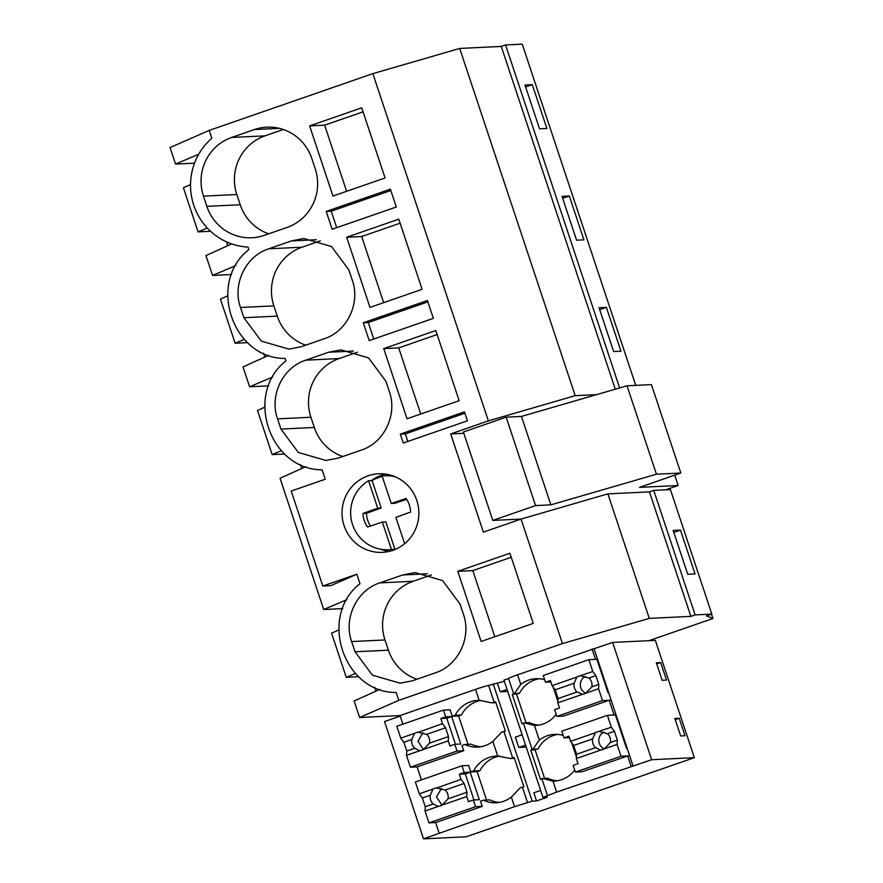 <?xml version="1.0" encoding="UTF-8"?>
<svg xmlns="http://www.w3.org/2000/svg" width="883" height="883" viewBox="0 0 883 883"><rect width="100%" height="100%" fill="white"/><g stroke="black" fill="none" stroke-linecap="round" stroke-linejoin="round"><path stroke-width="1.32" d="M326.224 211.412L332.163 229.249L396.324 206.997L390.385 189.161L326.224 211.412L331.235 211.18L390.838 190.507M331.235 211.18L336.721 227.659M194.536 163.156L175.529 164.072L170.033 147.56L209.205 130.408L372.858 73.642L459.701 48.444L501.268 46.435L615.296 389.204M459.701 48.444L575.208 395.672L596.555 394.635M379.911 689.358L354.138 700.992L359.635 717.504L400.043 715.561L402.902 724.181M374.701 687.283L375.981 691.135M338.708 629.965L331.578 633.188L346.257 677.316L358.752 676.72M305.827 466.643L280.054 478.277L323.708 609.513L342.714 608.597M300.617 464.568L301.898 468.409M264.624 407.251L257.494 410.463L272.174 454.602L284.657 453.994M268.785 355.286L243.002 366.92L249.613 386.798L268.631 385.871M263.576 353.211L264.856 357.052M227.582 295.893L220.452 299.105L235.132 343.244L247.615 342.637M231.732 243.918L205.96 255.562L212.571 275.43L231.578 274.514M226.534 241.854L227.803 245.695M190.54 184.536L183.399 187.748L198.09 231.887L210.573 231.28M209.205 130.408L211.81 138.267A61.711 60.254 -92.8 0 0 193.752 205.198A61.711 60.254 -92.8 0 0 248.002 247.063L248.863 249.624C206.865 282.118 232.361 358.752 285.054 358.421L285.904 360.981C243.918 393.476 269.403 470.12 322.096 469.778L325.242 479.237L291.224 491.036L322.825 586.025L356.842 574.237L359.988 583.696C318.001 616.202 343.498 692.835 396.18 692.493L398.796 700.351L562.46 643.586L649.292 618.387L607.868 493.873L521.036 519.083L562.46 643.586M212.571 275.43L235.772 265.584M363.068 111.843L324.635 125.165L346.633 191.302M268.73 233.807A46.291 45.188 -92.8 0 1 240.22 204.757L236.821 194.525A46.291 45.188 -92.8 0 1 265.01 135.85L283.311 129.503M532.283 84.647L546.875 128.488L539.557 128.841L524.966 85L532.283 84.647L525.628 86.953M309.624 125.894L332.957 196.037L385.065 177.969L361.732 107.825L309.624 125.894L324.635 125.165M287.03 227.45A46.291 45.188 -92.8 0 0 315.22 168.774L311.82 158.543A46.291 45.188 -92.8 0 0 266.821 127.152A46.291 45.188 -92.8 0 0 254.459 129.547L231.655 137.45A46.291 45.188 -92.8 0 0 203.465 196.136L206.865 206.357A46.291 45.188 -92.8 0 0 251.865 237.759A46.291 45.188 -92.8 0 0 264.227 235.364L287.03 227.45M175.529 164.072L198.73 154.227M198.09 231.887L207.262 227.991M501.268 46.435L505.551 44.956L522.228 44.15L635.738 385.374M372.858 73.642L488.365 420.871L450.705 433.939L463.818 433.299M450.705 433.939L483.376 532.14L521.036 519.083M505.551 44.956L619.645 387.935M599.06 307.714L606.378 307.361L620.959 351.202L613.641 351.555L599.06 307.714M562.018 196.357L569.336 196.004L583.917 239.845L576.599 240.198L562.018 196.357M488.365 420.871L575.208 395.672M459.999 603.983L442.604 580.584L414.988 572.581L402.637 574.976L379.822 582.89C356.765 590.208 343.255 618.343 351.633 641.566L355.043 651.797L372.427 675.186L400.043 683.188L412.394 680.804L435.209 672.89C458.266 665.561 471.787 637.427 463.398 614.215L459.999 603.983M457.802 571.323L481.136 641.477L533.244 623.398L509.91 553.255L457.802 571.323L472.813 570.606L511.246 557.272M383.719 348.608L407.052 418.763L459.16 400.683L435.816 330.54L383.719 348.608L398.719 347.891L437.162 334.558M277.549 418.851L280.949 429.083L298.344 452.471L325.959 460.473L338.31 458.078L361.125 450.175C384.182 442.847 397.692 414.712 389.315 391.489L385.904 381.268L368.52 357.869L340.904 349.867L328.553 352.262L305.739 360.176C282.681 367.494 269.16 395.628 277.549 418.851L310.904 417.24L314.304 427.471A46.291 45.188 -92.8 0 0 342.825 456.522M427.427 300.518L433.365 318.355L369.204 340.606L363.266 322.77L427.427 300.518M346.666 237.251L369.999 307.394L422.107 289.326L398.774 219.183L346.666 237.251L361.677 236.534L400.109 223.2M348.862 269.911L331.478 246.512L303.862 238.509L291.511 240.904L268.697 248.807C245.64 256.136 232.119 284.271 240.507 307.494L243.907 317.714L261.302 341.114L288.907 349.116L301.269 346.721L324.083 338.818C347.14 331.489 360.65 303.355 352.273 280.132L348.862 269.911M392.847 550.33A39.349 38.41 87.2 0 1 382.35 552.361A39.349 38.41 87.2 0 1 342.725 520.374A39.349 38.41 87.2 0 1 368.056 475.805A39.349 38.41 87.2 0 1 378.564 473.774A39.349 38.41 87.2 0 1 418.189 505.771A39.349 38.41 87.2 0 1 392.847 550.33M464.48 411.875L467.438 420.794L403.277 443.045L400.319 434.138L464.48 411.875M373.763 339.028L368.277 322.538L427.88 301.865M249.613 386.798L272.814 376.942M363.266 322.77L368.277 322.538M383.675 302.659L361.677 236.534M305.772 345.165A46.291 45.188 -92.8 0 1 277.262 316.114L273.862 305.882A46.291 45.188 -92.8 0 1 302.052 247.207L320.352 240.86M569.336 196.004L562.67 198.322M235.132 343.244L244.304 339.348M407.836 441.467L405.319 433.895L464.922 413.222M323.708 609.513L346.909 599.656M356.842 574.237L330.783 585.65L322.825 586.025M400.319 434.138L405.319 433.895M420.716 414.017L398.719 347.891M310.904 417.24A46.291 45.188 -92.8 0 1 339.094 358.564L357.394 352.218M606.378 307.361L599.712 309.679M272.174 454.602L281.346 450.705M711.543 614.193L712.967 618.475L648.983 640.672L655.318 640.363L694.347 757.669L466.224 836.786L423.52 838.85L514.557 806.676L532.206 801.157L536.544 800.947L547.305 797.217L542.968 797.426L556.61 792.095L651.654 759.722L694.347 757.669M653.729 490.385L695.142 614.899L690.87 616.378L649.447 491.875L653.729 490.385L670.407 489.579L711.819 614.093L706.577 615.915L712.967 618.475M695.142 614.899L711.819 614.093M680.462 530.076L695.053 573.917L687.736 574.27L673.144 530.429L680.462 530.076L673.795 532.394M346.257 677.316L355.43 673.42M416.908 679.237A46.291 45.188 -92.8 0 1 388.399 650.186L384.988 639.954A46.291 45.188 -92.8 0 1 413.178 581.279L431.478 574.932M494.811 636.731L472.813 570.606M359.635 717.504L398.796 700.351M690.87 616.378L649.292 618.387M649.447 491.875L607.868 493.873M504.336 681.279L488.586 685.44A12.34 0.74 -18.4 0 0 475.54 689.369L400.043 715.561M542.968 797.426L503.95 680.12L508.542 678.519A12.34 0.74 -18.4 0 1 517.593 674.789L520.771 684.369L514.37 693.585L512.283 694.535L522.008 723.762L523.431 723.265L532.228 749.722A12.34 0.74 161.6 0 1 532.89 749.259L539.303 740.053A27.969 27.307 -92.8 0 1 554.513 734.391A27.969 27.307 -92.8 0 1 563.188 735.396M648.983 640.672L612.625 642.427L517.593 674.789M385.43 474.072A39.349 38.41 -92.8 0 0 381.732 475.142A39.349 38.41 -92.8 0 0 371.467 480.595M380.75 549.259A39.349 38.41 -92.8 0 0 389.16 551.411M627.206 748.398L626.544 748.42L615.407 714.965L607.405 715.351L611.345 727.206L614.413 731.345L617.338 740.109L617.074 744.402L604.358 748.817A9.26 9.04 -92.8 0 1 601.047 749.965L576.323 758.541L578.034 763.674L573.155 765.362L575.396 772.095L582.063 771.775L627.692 755.947L631.113 766.256M557.692 734.424A27.969 27.307 -92.8 0 0 537.99 749.016L530.804 750.219L540.528 779.446L541.952 778.949A12.34 0.74 -18.4 0 1 542.615 778.486L552.968 781.146A27.969 27.307 -92.8 0 0 554.171 781.124A27.969 27.307 -92.8 0 0 574.69 769.987M536.544 800.947L533.84 792.802L540.65 790.44M499.325 802.415A27.969 27.307 -92.8 0 1 489.712 799.877L483.376 800.186A27.969 27.307 -92.8 0 0 496.158 802.757A27.969 27.307 -92.8 0 0 511.378 797.095L520.253 787.757A12.34 0.74 161.6 0 1 522.449 787.228L527.604 802.746M483.376 800.186L480.518 801.168L482.261 806.389L435.628 822.559L439.061 832.868M400.22 716.091L384.502 721.543L423.52 838.85M627.692 755.947L629.689 755.848L633.111 766.157M594.093 648.85L611.168 700.175L609.171 700.274L614.071 715.031L616.08 714.932L629.689 755.848L621.014 756.267L617.074 744.402M608.685 692.714L608.023 692.747L596.886 659.292L588.884 659.678L592.824 671.521L595.893 675.661L598.817 684.424L598.553 688.729L602.493 700.594L611.168 700.175L616.08 714.932M609.171 700.274L563.542 716.091L556.864 716.422L602.493 700.594M538.807 725.098A27.969 27.307 -92.8 0 1 529.193 722.57L524.094 722.813L534.447 725.473A27.969 27.307 -92.8 0 0 535.65 725.44A27.969 27.307 -92.8 0 0 556.169 714.303M615.859 716.301L616.466 716.091M535.142 750.009L544.59 778.398M542.615 778.486L547.714 778.243A27.969 27.307 -92.8 0 0 557.328 780.782M522.129 734.766L515.319 737.128L518.751 747.46L525.562 745.097M518.751 747.46L526.224 747.095M497.703 755.991L510.529 758.53A12.34 0.74 161.6 0 1 512.725 758L503.928 731.554A12.34 0.74 161.6 0 0 501.732 732.084L492.857 741.411L497.703 755.991A27.969 27.307 -92.8 0 0 496.511 756.025A27.969 27.307 -92.8 0 0 473.652 770.958L470.794 771.941L468.641 765.473L461.975 765.793L464.204 772.504L470.186 772.217L479.326 799.689L473.343 799.987L475.584 806.709L482.261 806.389M512.725 758L514.149 757.504L523.873 786.731L522.449 787.228M480.794 746.731A27.969 27.307 -92.8 0 1 471.191 744.203L464.855 744.501L461.997 745.495L463.73 750.716L417.107 766.885L421.423 779.855M464.855 744.501A27.969 27.307 -92.8 0 0 477.637 747.073A27.969 27.307 -92.8 0 0 492.857 741.411M514.425 758.342L510.529 758.53M499.701 756.058A27.969 27.307 -92.8 0 0 479.988 770.649L473.652 770.958M479.988 770.649L477.14 771.643L470.794 771.941M530.804 750.219L532.228 749.722M537.99 749.016L532.89 749.259M541.952 778.949L547.57 795.826M679.193 718.232L674.855 718.442L680.694 735.981L685.031 735.771L679.193 718.232L675.241 719.601M493.189 683.85L532.206 801.157M488.586 685.44L494.204 702.327A12.34 0.74 161.6 0 0 492.008 702.857L495.904 702.669M503.928 731.554L505.352 731.058L495.628 701.83L494.204 702.327M497.526 683.641L500.231 691.775L507.703 691.422M508.542 678.519L513.707 694.038M612.625 642.427L651.654 759.722M660.672 662.559L656.334 662.769L662.173 680.296L666.51 680.087L660.672 662.559L656.72 663.928M524.094 722.813A12.34 0.74 161.6 0 0 523.431 723.265M481.18 700.374A27.969 27.307 -92.8 0 0 461.467 714.976L458.619 715.958L468.034 744.347M461.467 714.976L455.131 715.274A27.969 27.307 -92.8 0 1 477.979 700.34A27.969 27.307 -92.8 0 1 479.182 700.318L492.008 702.857M458.619 715.958L452.273 716.268L455.131 715.274M452.273 716.268L450.12 709.789L443.454 710.109L445.683 716.83L451.666 716.543L460.805 744.016L454.822 744.303L457.063 751.036L463.73 750.716M512.283 694.535L519.469 693.343L514.37 693.585M597.338 660.627L597.946 660.418M592.096 648.95L595.55 659.347L597.559 659.259M544.668 679.722A27.969 27.307 -92.8 0 0 535.992 678.707A27.969 27.307 -92.8 0 0 520.771 684.369M539.171 678.751A27.969 27.307 -92.8 0 0 519.469 693.343M516.621 694.325L526.058 722.713M500.231 691.775L507.041 689.413M665.793 489.8L678.177 485.507L639.48 487.372L680.826 473.034L656.433 474.215L550.871 504.844L535.573 505.584L492.802 520.418L521.102 519.061M680.826 473.034L651.422 384.624L627.018 385.794L521.456 416.434L506.169 417.173L463.387 432.008L492.802 520.418M674.722 475.153L678.177 485.507M627.018 385.794L656.433 474.215M521.456 416.434L550.871 504.844M506.169 417.173L535.573 505.584M382.273 476.467A37.031 36.148 -92.8 0 0 372.085 480.562L368.586 480.727A37.031 36.148 -92.8 0 0 360.143 487.67A37.031 36.148 -92.8 0 0 354.061 528.42A37.031 36.148 -92.8 0 0 388.575 549.745A37.031 36.148 -92.8 0 0 391.456 549.491L382.328 522.052L385.827 521.886L394.955 549.325A37.031 36.148 -92.8 0 0 395.694 549.215M394.955 549.325L391.456 549.491M395.176 476.765A37.031 36.148 -92.8 0 0 385.01 475.771A37.031 36.148 -92.8 0 0 382.129 476.036L391.257 503.476L394.756 503.299L406.633 499.325M368.586 480.727L377.714 508.166L362.99 513.453A24.382 23.808 -92.8 0 0 367.505 527.008L382.328 522.052M404.635 543.696L395.871 517.361L410.584 512.063A24.382 23.808 -92.8 0 0 406.081 498.509L391.257 503.476M377.714 508.166L381.213 508.001L372.085 480.562M381.213 508.001L366.5 513.288L362.99 513.453M370.452 526.025A24.382 23.808 87.2 0 1 366.5 513.288M595.893 675.661L588.939 678.078A9.26 9.04 87.2 0 1 591.853 686.842L598.817 684.424M592.824 671.521L578.398 676.345A9.26 9.04 -92.8 0 0 576.809 677.073L574.127 683.21A9.26 9.04 -92.8 0 0 577.04 691.985L558.067 698.563L555.153 689.789L552.085 685.65L576.809 677.073M588.939 678.078L580.948 675.859M581.831 694.347L582.526 694.281A9.26 9.04 -92.8 0 0 585.837 693.133L591.853 686.842M598.553 688.729L585.837 693.133M585.286 676.433A9.26 9.04 -92.8 0 0 585.727 693.199M556.864 716.422L554.634 709.689L559.513 707.989L557.802 702.857L582.526 694.281L577.04 691.985M588.884 659.678L543.255 675.495L545.495 682.217L550.374 680.517L552.085 685.65M574.127 683.21L555.153 689.789M557.802 702.857L558.067 698.563M557.901 701.257L553.222 687.195M545.495 682.217L550.849 681.952M454.822 744.303L449.944 745.992L448.244 740.859L423.509 749.435L429.535 743.144A9.26 9.04 -92.8 0 0 426.61 734.369L417.791 732.228A9.26 9.04 -92.8 0 0 414.48 733.376L411.798 739.513A9.26 9.04 -92.8 0 0 414.712 748.276L406.754 751.036L406.489 755.34L420.198 750.583A9.26 9.04 -92.8 0 0 423.509 749.435M457.063 751.036L410.44 767.206L406.489 755.34M448.244 740.859L448.509 736.565L429.535 743.144M448.509 736.565L445.584 727.791L442.515 723.652L418.619 732.162M414.712 748.276L419.513 750.649M422.957 732.735L417.968 741.245L423.399 749.501M410.44 767.206L417.107 766.885M414.48 733.376L400.772 738.133L403.84 742.272L406.754 751.036M400.772 738.133L396.831 726.29L443.454 710.109M455.451 744.27L446.787 718.232L451.666 716.543M442.515 723.652L440.805 718.519L446.787 718.232M445.584 727.791L426.61 734.369M440.805 718.519L445.683 716.83M411.798 739.513L403.84 742.272M614.413 731.345L607.46 733.751A9.26 9.04 87.2 0 1 610.374 742.526L617.338 740.109M611.345 727.206L596.93 732.018A9.26 9.04 -92.8 0 0 595.33 732.758L592.648 738.894A9.26 9.04 -92.8 0 0 595.561 747.658L576.588 754.237L573.674 745.473L570.606 741.334L595.33 732.758M607.46 733.751L599.469 731.543M604.358 748.817L610.374 742.526M603.806 732.106A9.26 9.04 -92.8 0 0 604.248 748.883M595.561 747.658L600.363 750.031M575.396 772.095L621.014 756.267M607.405 715.351L561.776 731.179L564.016 737.89L568.895 736.201L570.606 741.334M592.648 738.894L573.674 745.473M576.323 758.541L576.588 754.237M576.422 756.941L571.754 742.879M564.016 737.89L569.369 737.636M473.343 799.987L468.476 801.676L466.765 796.543L442.03 805.119L448.056 798.817A9.26 9.04 -92.8 0 0 445.131 790.053L436.312 787.912A9.26 9.04 -92.8 0 0 433.001 789.06L430.319 795.197A9.26 9.04 -92.8 0 0 433.233 803.96L425.275 806.72L425.01 811.013L438.73 806.267A9.26 9.04 -92.8 0 0 442.03 805.119M475.584 806.709L428.961 822.879L425.01 811.013M466.765 796.543L467.03 792.239L448.056 798.817M467.03 792.239L464.105 783.475L461.036 779.336L437.14 787.835M433.233 803.96L438.034 806.334M441.478 788.409L436.489 796.93L441.919 805.186M428.961 822.879L435.628 822.559M433.001 789.06L419.293 793.817L422.361 797.956L425.275 806.72M419.293 793.817L415.352 781.963L461.975 765.793M477.118 771.643L486.555 800.031M473.972 799.954L465.308 773.916L470.186 772.217M461.036 779.336L459.337 774.203L465.308 773.916M464.105 783.475L445.131 790.053M459.337 774.203L464.204 772.504M430.319 795.197L422.361 797.956M240.22 204.757L206.865 206.357M236.821 194.525L203.465 196.136M265.01 135.85L231.655 137.45M279.348 128.344L254.459 129.547M273.862 305.882L240.507 307.494M302.052 247.207L268.697 248.807M316.39 239.701L291.511 240.904M277.262 316.114L243.907 317.714M339.094 358.564L305.739 360.176M353.432 351.059L328.553 352.262M314.304 427.471L280.949 429.083M388.399 650.186L355.043 651.797M384.988 639.954L351.633 641.566M413.178 581.279L379.822 582.89M427.527 573.773L402.637 574.976M552.968 781.146L556.61 792.095M511.378 797.095L514.557 806.676M534.447 725.473L539.303 740.053M475.54 689.369L479.182 700.318M395.198 549.425L388.575 549.745M391.633 475.451L385.01 475.771"/></g></svg>
